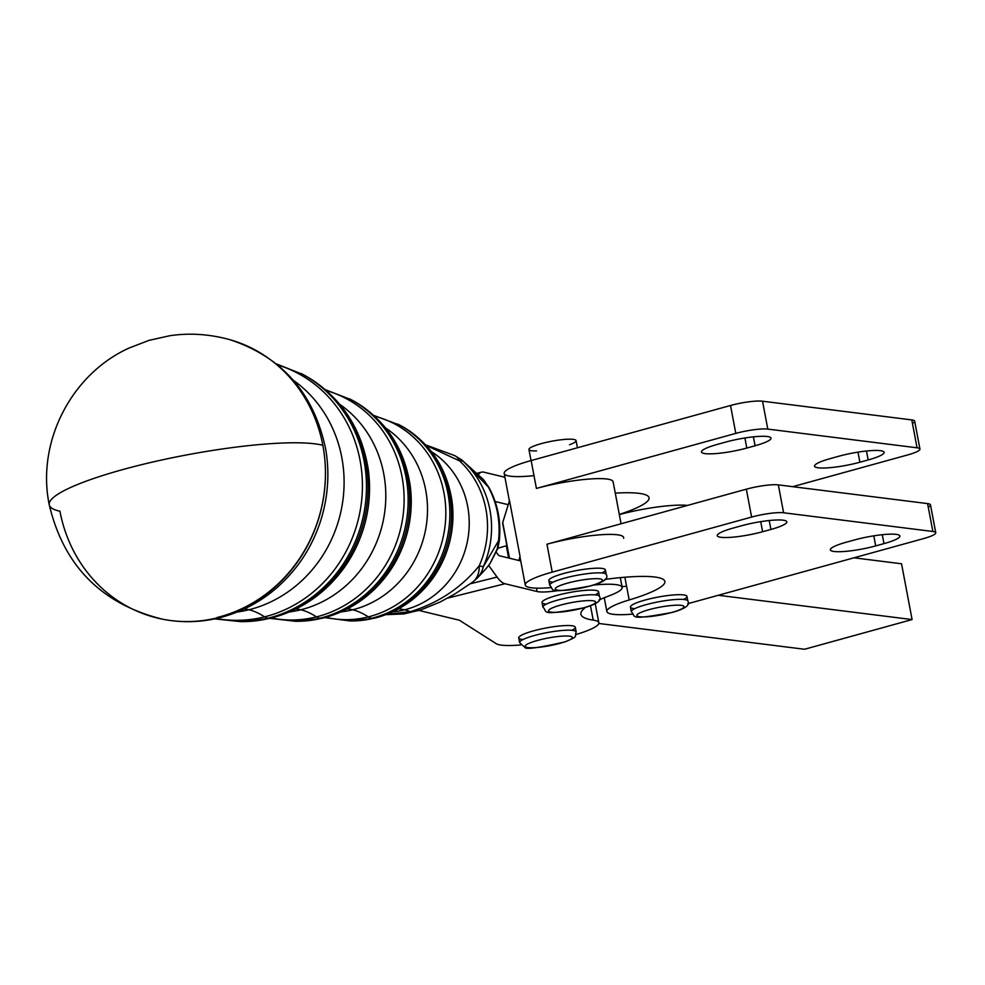 <?xml version="1.0" encoding="UTF-8"?>
<svg xmlns="http://www.w3.org/2000/svg" width="985" height="985" viewBox="0 0 985 985"><rect width="100%" height="100%" fill="white"/><g stroke="black" fill="none" stroke-linecap="round" stroke-linejoin="round"><path stroke-width="1.48" d="M534.005 475.644A52.747 8.619 -10.7 0 1 504.197 473.465A52.747 8.619 -10.7 0 1 531.149 460.549L730.525 405.488A23.972 3.915 -10.7 0 1 762.525 401.203L911.79 419.906A23.972 3.915 -10.7 0 1 912.442 423.39M907.69 454.935L792.703 486.676L907.69 454.935A23.972 3.915 169.3 0 0 917.06 447.806A23.972 3.915 -10.7 0 1 919.941 449.062A23.972 3.915 -10.7 0 1 907.69 454.935M619.306 514.429A84.365 13.778 169.3 0 0 649.066 497.77A84.365 13.778 169.3 0 0 615.28 493.116A84.365 13.778 -10.7 0 1 619.306 514.429M621.067 523.761L613.126 481.763A52.747 8.619 169.3 0 0 536.419 488.437L531.149 460.549A52.747 8.619 169.3 0 0 504.197 473.465L509.467 501.353A52.747 8.619 -10.7 0 1 509.516 500.589L520.055 556.377A52.747 8.619 169.3 0 0 520.006 557.141L525.276 585.041A52.747 8.619 -10.7 0 1 552.228 572.125L546.958 544.225A52.747 8.619 -10.7 0 1 623.677 537.551M935.75 532.75A23.972 3.915 -10.7 0 1 923.499 538.61A23.972 3.915 169.3 0 0 932.869 531.481A23.972 3.915 -10.7 0 1 935.75 532.75L930.48 504.849A23.972 3.915 169.3 0 0 927.599 503.594L932.869 531.481L783.604 512.779A23.972 3.915 169.3 0 0 751.617 517.063L552.228 572.125L751.617 517.063L746.334 489.176L546.958 544.225L552.228 572.125A52.747 8.619 169.3 0 0 525.251 584.634A52.747 8.619 169.3 0 0 550.812 587.626A52.747 8.619 -10.7 0 1 525.276 585.041M919.941 449.062L914.671 421.174A23.972 3.915 169.3 0 0 911.79 419.906L917.06 447.806L767.795 429.091A23.972 3.915 169.3 0 0 735.795 433.388L730.525 405.488L531.149 460.549L536.419 488.437L735.795 433.388L536.419 488.437A52.747 8.619 -10.7 0 1 588.968 479.067A52.747 8.619 -10.7 0 1 613.076 482.527M619.331 514.589A52.747 8.619 -10.7 0 1 687.555 505.404A52.747 8.619 169.3 0 0 619.331 514.589M830.49 458.542L838.764 456.252A31.175 5.085 -10.7 0 1 880.356 450.674A31.175 5.085 -10.7 0 1 868.167 459.946L859.893 462.224A31.175 5.085 -10.7 0 1 818.301 467.813A31.175 5.085 -10.7 0 1 830.49 458.542A31.175 5.085 169.3 0 0 814.558 466.176A31.175 5.085 169.3 0 0 859.893 462.224L857.984 452.152L859.893 462.224L868.167 459.946L866.48 451.019L868.167 459.946A31.175 5.085 169.3 0 0 884.099 452.312A31.175 5.085 169.3 0 0 838.764 456.252L830.49 458.542M717.412 444.37L725.686 442.08A31.175 5.085 -10.7 0 1 767.266 436.503A31.175 5.085 -10.7 0 1 755.076 445.762L746.815 448.052A31.175 5.085 -10.7 0 1 705.223 453.629A31.175 5.085 -10.7 0 1 717.412 444.37A31.175 5.085 169.3 0 0 701.48 451.992A31.175 5.085 169.3 0 0 746.815 448.052L744.906 437.968L746.815 448.052L755.076 445.762L753.402 436.848L755.076 445.762A31.175 5.085 169.3 0 0 771.009 438.14A31.175 5.085 169.3 0 0 725.686 442.08L717.412 444.37M762.525 401.203L767.795 429.091L917.06 447.806L911.79 419.906L762.525 401.203A23.972 3.915 169.3 0 0 730.525 405.488L735.795 433.388A23.972 3.915 -10.7 0 1 767.795 429.091L762.525 401.203M923.499 538.61L687.69 603.731L923.499 538.61M632.407 614.135A52.747 8.619 -10.7 0 1 606.871 611.537A52.747 8.619 -10.7 0 1 629.181 599.963L624.884 577.235L629.181 599.963A84.365 13.778 169.3 0 0 664.875 581.446A84.365 13.778 169.3 0 0 604.839 579.439A84.365 13.778 -10.7 0 1 663.816 579.796A84.365 13.778 -10.7 0 1 629.181 599.963A52.747 8.619 169.3 0 0 632.407 614.135M553.114 582.184A28.774 4.703 -10.7 0 1 558.236 575.141A28.774 4.703 -10.7 0 1 594.644 568.271A28.774 4.703 -10.7 0 1 601.983 572.95M634.709 608.681A28.774 4.703 -10.7 0 1 639.831 601.65A28.774 4.703 -10.7 0 1 676.239 594.768A28.774 4.703 -10.7 0 1 683.565 599.459M846.3 542.218L854.574 539.94A31.175 5.085 -10.7 0 1 896.165 534.362A31.175 5.085 -10.7 0 1 883.976 543.621L875.702 545.912A31.175 5.085 -10.7 0 1 834.11 551.489A31.175 5.085 -10.7 0 1 846.3 542.218A31.175 5.085 169.3 0 0 830.38 549.852A31.175 5.085 169.3 0 0 875.702 545.912L873.793 535.828L875.702 545.912L883.976 543.621L882.289 534.707L883.976 543.621A31.175 5.085 169.3 0 0 899.908 535.988A31.175 5.085 169.3 0 0 854.574 539.94L846.3 542.218M733.222 528.046L741.496 525.768A31.175 5.085 -10.7 0 1 783.075 520.178A31.175 5.085 -10.7 0 1 770.898 529.45L762.624 531.728A31.175 5.085 -10.7 0 1 721.032 537.317A31.175 5.085 -10.7 0 1 733.222 528.046A31.175 5.085 169.3 0 0 717.289 535.68A31.175 5.085 169.3 0 0 762.624 531.728L760.716 521.656L762.624 531.728L770.898 529.45L769.211 520.523L770.898 529.45A31.175 5.085 169.3 0 0 786.818 521.816A31.175 5.085 169.3 0 0 741.496 525.768L733.222 528.046M623.616 538.315A52.747 8.619 169.3 0 0 599.508 534.855A52.747 8.619 169.3 0 0 546.958 544.225L746.334 489.176A23.972 3.915 -10.7 0 1 778.335 484.879L783.604 512.779L932.869 531.481L927.599 503.594L778.335 484.879A23.972 3.915 169.3 0 0 746.334 489.176L751.617 517.063A23.972 3.915 -10.7 0 1 783.604 512.779L778.335 484.879L927.599 503.594A23.972 3.915 -10.7 0 1 928.264 507.078M901.546 563.777L912.085 619.565L804.536 649.263L598.818 623.468L804.536 649.263L912.085 619.565L901.546 563.777L853.97 557.806L901.546 563.777M718.311 595.272L912.085 619.565L718.311 595.272M626.595 586.284A52.747 8.619 -10.7 0 1 622.003 586.592M459.453 620.255L419.068 610.466L459.453 620.255L496.218 643.685L459.453 620.255M593.536 585.065A52.747 8.619 -10.7 0 1 622.151 587.368A52.747 8.619 -10.7 0 1 609.186 595.827A115.097 18.801 169.3 0 0 598.979 599.976A115.097 18.801 -10.7 0 1 609.186 595.827A52.747 8.619 169.3 0 0 593.536 585.065M503.003 523.983A52.747 8.619 -10.7 0 1 502.732 522.518L509.467 558.212L502.732 522.518A52.747 8.619 169.3 0 0 502.67 523.281L509.257 558.163M483.881 472.172L504.911 477.269L483.881 472.172A38.366 12.867 75.9 0 0 478.488 474.474A38.366 12.867 -104.1 0 1 481.579 472.147A38.366 12.867 -104.1 0 1 483.881 472.172M506.893 545.628L508.629 558.015L506.327 545.788A52.747 8.619 169.3 0 0 497.819 548.325A52.747 8.619 -10.7 0 1 506.327 545.788M590.483 605.713L593.204 620.107A52.747 8.619 -10.7 0 1 598.843 622.791A52.747 8.619 -10.7 0 1 576.016 634.512A52.747 8.619 169.3 0 0 593.204 620.107L590.483 605.713M520.708 644.966A52.747 8.619 -10.7 0 1 496.218 643.685A52.747 8.619 169.3 0 0 520.708 644.966M585.595 607.339A115.097 18.801 169.3 0 0 580.904 614.271A115.097 18.801 169.3 0 0 593.204 620.107A115.097 18.801 -10.7 0 1 585.595 607.339M504.973 583.736L447.683 598.104L504.973 583.736A38.366 12.867 -104.1 0 1 497.08 577.075L470.288 583.785L497.08 577.075L488.634 565.402L497.08 577.075A38.366 12.867 75.9 0 0 504.973 583.736L537.12 591.529L504.973 583.736M558.667 590.52A28.774 4.703 -10.7 0 1 537.12 591.529L536.48 588.156L537.12 591.529A28.774 4.703 169.3 0 0 558.667 590.52M546.33 604.113A28.774 4.703 -10.7 0 1 551.452 597.07A28.774 4.703 -10.7 0 1 587.848 590.187A28.774 4.703 -10.7 0 1 595.186 594.878M523.023 639.524A28.774 4.703 -10.7 0 1 528.145 632.481A28.774 4.703 -10.7 0 1 564.54 625.61A28.774 4.703 -10.7 0 1 571.879 630.289M520.055 556.377L518.787 560.477L520.72 560.945L499.703 555.848A9.591 3.214 -104.1 0 1 497.721 554.173L496.44 552.4L497.721 554.173A9.591 3.214 75.9 0 0 499.703 555.848L518.787 560.477L520.055 556.377L509.516 500.589L508.248 504.689L495.123 501.513L508.248 504.689L509.516 500.589M502.732 522.518L508.248 504.689L502.732 522.518M686.976 596.405A28.774 4.703 169.3 0 0 657.832 597.132A28.774 4.703 169.3 0 0 630.425 607.092L631.299 611.734A28.774 4.703 -10.7 0 1 658.706 601.773A28.774 4.703 -10.7 0 1 687.85 601.047A28.774 4.703 169.3 0 0 658.706 601.773A28.774 4.703 169.3 0 0 631.299 611.734C636.778 616.622 626.238 620.821 672.164 612.436C685.203 608.828 690.436 605.036 687.85 601.047L686.976 596.405M671.77 612.461A23.972 3.915 169.3 0 0 672.718 605.393A23.972 3.915 169.3 0 0 636.889 615.28A23.972 3.915 169.3 0 0 671.77 612.461A23.972 3.915 -10.7 0 1 636.889 615.28A23.972 3.915 -10.7 0 1 672.718 605.393A23.972 3.915 -10.7 0 1 671.77 612.461M536.542 450.933A23.972 3.915 -10.7 0 1 535.286 445.515A23.972 3.915 -10.7 0 1 568.714 439.199A23.972 3.915 -10.7 0 1 569.527 444.703M605.381 569.896A28.774 4.703 169.3 0 0 576.237 570.623A28.774 4.703 169.3 0 0 548.83 580.584L549.716 585.238A28.774 4.703 -10.7 0 1 577.111 575.277A28.774 4.703 -10.7 0 1 606.255 574.55A28.774 4.703 169.3 0 0 577.111 575.277A28.774 4.703 169.3 0 0 549.716 585.238C555.183 590.126 544.656 594.312 590.569 585.927C603.608 582.332 608.841 578.527 606.255 574.55L605.381 569.896M590.175 585.952A23.972 3.915 169.3 0 0 591.123 578.885A23.972 3.915 169.3 0 0 555.294 588.771A23.972 3.915 169.3 0 0 590.175 585.952A23.972 3.915 -10.7 0 1 555.294 588.771A23.972 3.915 -10.7 0 1 591.123 578.885A23.972 3.915 -10.7 0 1 590.175 585.952M577.419 447.769L576.077 440.615A23.972 3.915 169.3 0 0 551.785 441.218A23.972 3.915 169.3 0 0 528.945 449.517L531.038 460.574M575.289 627.236A28.774 4.703 169.3 0 0 546.133 627.962A28.774 4.703 169.3 0 0 518.738 637.923L519.612 642.577A28.774 4.703 -10.7 0 1 547.02 632.616A28.774 4.703 -10.7 0 1 576.163 631.89A28.774 4.703 169.3 0 0 547.02 632.616A28.774 4.703 169.3 0 0 519.612 642.577L524.906 647.404C525.547 649.669 538.98 647.81 565.218 641.826C578.638 635.965 574.378 637.726 576.163 631.89L575.289 627.236M564.565 641.937A23.972 3.915 169.3 0 0 556.02 636.753A23.972 3.915 169.3 0 0 525.719 646.948A23.972 3.915 169.3 0 0 564.565 641.937A23.972 3.915 -10.7 0 1 525.719 646.948A23.972 3.915 -10.7 0 1 556.02 636.753A23.972 3.915 -10.7 0 1 564.565 641.937M598.585 591.825A28.774 4.703 169.3 0 0 569.441 592.551A28.774 4.703 169.3 0 0 542.045 602.512L542.92 607.154A28.774 4.703 -10.7 0 1 570.327 597.193A28.774 4.703 -10.7 0 1 599.471 596.467A28.774 4.703 169.3 0 0 570.327 597.193A28.774 4.703 169.3 0 0 542.92 607.154C548.399 612.042 537.859 616.241 583.785 607.856C596.824 604.248 602.057 600.456 599.471 596.467L598.585 591.825M583.379 607.88A23.972 3.915 169.3 0 0 584.327 600.813A23.972 3.915 169.3 0 0 548.51 610.7A23.972 3.915 169.3 0 0 583.379 607.88A23.972 3.915 -10.7 0 1 548.51 610.7A23.972 3.915 -10.7 0 1 584.327 600.813A23.972 3.915 -10.7 0 1 583.379 607.88M216.971 617.558A143.872 134.194 -75.3 0 0 322.846 445.306A143.872 23.492 169.3 0 0 138.479 465.449A143.872 23.492 169.3 0 0 49.25 504.8A143.872 23.492 -10.7 0 1 138.479 465.449A143.872 23.492 -10.7 0 1 322.846 445.306A143.872 134.194 104.7 0 1 216.971 617.558M162.303 619.134A143.847 133.48 -76.4 0 0 217.734 617.73A143.847 133.48 -76.4 0 0 322.846 445.306A143.847 133.48 -76.4 0 0 230.047 339.726A143.847 133.48 103.6 0 1 322.846 445.306A143.847 133.48 103.6 0 1 217.734 617.73A143.847 133.48 103.6 0 1 162.316 619.146A143.847 133.48 103.6 0 1 59.937 511.24A143.872 23.492 -10.7 0 1 49.25 504.8C63.766 565.858 101.455 603.965 162.303 619.134M297.027 566.215L297.593 565.452A141.532 131.325 -76.4 0 0 325.739 449.431A141.532 131.325 103.6 0 1 297.593 565.452C277.29 591.985 251.372 609.395 219.84 617.706A38.366 12.867 -104.1 0 1 217.734 617.73A38.366 12.867 75.9 0 0 219.84 617.706C200.694 622.458 181.523 622.939 162.316 619.146M237.274 612.042A127.053 117.88 -76.4 0 0 248.971 609.752A239.786 80.388 75.9 0 0 244.366 608.952A239.786 80.388 -104.1 0 1 248.971 609.752A127.053 117.88 -76.4 0 0 341.61 508.161A127.053 117.88 -76.4 0 0 293.431 380.358A127.053 117.88 103.6 0 1 341.61 508.161A127.053 117.88 103.6 0 1 248.971 609.752A127.053 117.88 103.6 0 1 237.274 612.042M264.596 616.856A239.786 80.388 75.9 0 0 248.971 609.752A239.786 80.388 -104.1 0 1 264.596 616.856A130.636 121.217 -76.4 0 0 362.234 493.029A130.636 121.217 -76.4 0 0 277.77 364.992A130.636 121.217 103.6 0 1 362.234 493.029A130.636 121.217 103.6 0 1 264.596 616.856A130.636 121.217 103.6 0 1 216.318 618.531A130.636 121.217 -76.4 0 0 264.596 616.856A38.366 12.867 75.9 0 0 268.314 618.149A38.366 12.867 -104.1 0 1 264.596 616.856M343.58 568.517L344.27 567.557A128.321 119.062 -76.4 0 0 368.193 468.946A128.321 119.062 103.6 0 1 344.27 567.557C325.653 593.265 301.361 610.072 271.38 618.014A38.366 12.867 -104.1 0 1 270.296 618.149L268.314 618.149L270.296 618.149A38.366 12.867 75.9 0 0 271.38 618.014L242.926 621.634A130.537 121.118 -76.4 0 0 270.296 618.149A130.537 121.118 103.6 0 1 242.926 621.634L240.832 621.646A131.054 121.598 -76.4 0 0 268.314 618.149A131.054 121.598 -76.4 0 0 365.226 505.182A131.054 121.598 -76.4 0 0 300.991 373.45A131.054 121.598 103.6 0 1 365.226 505.182A131.054 121.598 103.6 0 1 268.314 618.149A131.054 121.598 103.6 0 1 240.832 621.646L214.656 618.888M270.296 618.149A130.537 121.118 -76.4 0 0 366.814 505.625A130.537 121.118 -76.4 0 0 302.851 374.423A130.537 121.118 103.6 0 1 366.814 505.625A130.537 121.118 103.6 0 1 270.296 618.149M289.479 611.944A113.484 105.296 -76.4 0 0 300.831 609.777A239.786 80.388 75.9 0 0 295.993 608.952A239.786 80.388 -104.1 0 1 300.831 609.777A113.484 105.296 -76.4 0 0 383.67 518.553A113.484 105.296 -76.4 0 0 339.8 404.355A113.484 105.296 103.6 0 1 383.67 518.553A113.484 105.296 103.6 0 1 300.831 609.777A113.484 105.296 103.6 0 1 289.479 611.944M316.456 616.881A239.786 80.388 75.9 0 0 300.831 609.777A239.786 80.388 -104.1 0 1 316.456 616.881A117.067 108.621 -76.4 0 0 403.998 504.899A117.067 108.621 -76.4 0 0 326.454 390.639A117.067 108.621 103.6 0 1 403.998 504.899A117.067 108.621 103.6 0 1 316.456 616.881A117.067 108.621 103.6 0 1 271.331 618.026A117.067 108.621 -76.4 0 0 316.456 616.881A38.366 12.867 75.9 0 0 320.187 618.161A38.366 12.867 -104.1 0 1 316.456 616.881M388.053 573.615L388.644 572.79A114.752 106.466 -76.4 0 0 410.043 484.608A114.752 106.466 103.6 0 1 388.644 572.79C371.961 595.827 350.167 610.909 323.252 618.038A38.366 12.867 -104.1 0 1 322.169 618.161L320.187 618.161L322.169 618.161A38.366 12.867 75.9 0 0 323.252 618.038L297.642 621.289A116.969 108.535 -76.4 0 0 322.169 618.161A116.969 108.535 103.6 0 1 297.642 621.289L295.549 621.301A117.486 109.015 -76.4 0 0 320.187 618.161A117.486 109.015 -76.4 0 0 407.051 516.903A117.486 109.015 -76.4 0 0 349.478 398.814A117.486 109.015 103.6 0 1 407.051 516.903A117.486 109.015 103.6 0 1 320.187 618.161A117.486 109.015 103.6 0 1 295.549 621.301L269.952 618.358M322.169 618.161A116.969 108.535 -76.4 0 0 408.652 517.347A116.969 108.535 -76.4 0 0 351.337 399.775A116.969 108.535 103.6 0 1 408.652 517.347A116.969 108.535 103.6 0 1 322.169 618.161M341.069 611.907A99.916 92.701 -76.4 0 0 352.692 609.789A239.786 80.388 75.9 0 0 347.274 608.927A239.786 80.388 -104.1 0 1 352.692 609.789A99.916 92.701 -76.4 0 0 425.791 528.613A99.916 92.701 -76.4 0 0 385.64 428.007A99.916 92.701 103.6 0 1 425.791 528.613A99.916 92.701 103.6 0 1 352.692 609.789A99.916 92.701 103.6 0 1 341.069 611.907M368.328 616.893A239.786 80.388 75.9 0 0 352.692 609.789A239.786 80.388 -104.1 0 1 368.328 616.893A103.499 96.037 -76.4 0 0 445.774 516.472A103.499 96.037 -76.4 0 0 374.596 416.187A103.499 96.037 103.6 0 1 445.774 516.472A103.499 96.037 103.6 0 1 368.328 616.893A103.499 96.037 103.6 0 1 325.838 617.349A103.499 96.037 -76.4 0 0 368.328 616.893A38.366 12.867 75.9 0 0 372.047 618.186A38.366 12.867 -104.1 0 1 368.328 616.893M432.526 578.712L433.018 578.035A101.184 93.883 -76.4 0 0 451.881 500.269A101.184 93.883 103.6 0 1 433.018 578.035C418.28 598.387 398.974 611.734 375.113 618.063A38.366 12.867 -104.1 0 1 374.029 618.186L372.047 618.186L374.029 618.186A38.366 12.867 75.9 0 0 375.113 618.063L352.347 620.944A103.4 95.939 -76.4 0 0 374.029 618.186A103.4 95.939 103.6 0 1 352.347 620.944L350.254 620.969A103.918 96.419 -76.4 0 0 372.047 618.186A103.918 96.419 -76.4 0 0 448.889 528.613A103.918 96.419 -76.4 0 0 397.965 424.166A103.918 96.419 103.6 0 1 448.889 528.613A103.918 96.419 103.6 0 1 372.047 618.186A103.918 96.419 103.6 0 1 350.254 620.969L324.742 617.644M374.029 618.186A103.4 95.939 -76.4 0 0 450.49 529.068A103.4 95.939 -76.4 0 0 399.812 425.126A103.4 95.939 103.6 0 1 450.49 529.068A103.4 95.939 103.6 0 1 374.029 618.186M484.94 481.48A19.183 5.848 140.9 0 0 484.743 481.185A19.183 5.848 140.9 0 0 484.546 480.988L483.056 479.239L484.546 480.988A19.183 5.848 -39.1 0 1 484.743 481.185A19.183 5.848 -39.1 0 1 484.755 481.209M484.546 480.988L488.277 486.922A19.183 5.011 -28.7 0 1 489.028 487.587A19.183 5.011 151.3 0 0 488.277 486.922A87.899 81.558 103.6 0 1 498.472 540.863L497.327 548.645L489.927 563.765L497.721 548.682L498.472 540.863A19.183 0.936 6.6 0 1 499.235 541.221A19.183 0.936 -173.4 0 0 498.472 540.863L483.278 566.769A38.366 29.267 45.3 0 1 476.925 578.429A38.366 29.267 -134.7 0 0 483.278 566.769L498.472 540.863A87.899 81.558 -76.4 0 0 488.277 486.922L484.546 480.988M392.67 611.82A86.348 80.117 -76.4 0 0 404.564 609.813A239.786 80.388 75.9 0 0 398.445 608.902A239.786 80.388 -104.1 0 1 404.564 609.813A86.348 80.117 -76.4 0 0 467.912 538.684A86.348 80.117 -76.4 0 0 431.479 451.709A86.348 80.117 103.6 0 1 467.912 538.684A86.348 80.117 103.6 0 1 404.564 609.813A86.348 80.117 103.6 0 1 392.67 611.82M472.394 582.283A38.366 23.221 53.9 0 0 472.504 582.197A38.366 23.221 -126.1 0 0 479.276 565.722A38.366 23.221 53.9 0 1 472.504 582.197L476.925 578.429C488.769 566.104 486.996 567.2 489.914 563.777L497.721 548.682L499.235 541.221A19.183 0.936 6.6 0 1 499.235 541.233M454.59 455.575A38.366 17.767 115 0 1 454.664 455.612A38.366 17.767 115 0 1 459.466 460.832L426.16 445.405L459.466 460.832A38.366 12.743 -47.6 0 1 463.369 461.399A38.366 23.234 -53 0 0 461.509 459.724A38.366 23.234 127 0 1 463.369 461.399L488.277 486.922L463.369 461.399A90.349 83.836 103.6 0 1 483.278 566.769A38.366 2.733 -156.1 0 1 479.276 565.722C461.337 587.75 438.35 603.079 410.314 611.685A239.786 80.388 75.9 0 0 404.564 609.813A239.786 80.388 -104.1 0 1 410.314 611.685L386.994 614.258L410.314 611.685C438.35 603.079 461.337 587.75 479.276 565.722A89.931 83.442 -76.4 0 0 459.466 460.832A38.366 17.767 -65 0 0 454.676 455.612L425.705 444.9M479.276 565.722A38.366 2.733 23.9 0 0 483.278 566.769A90.349 83.836 -76.4 0 0 463.369 461.399A38.366 12.743 132.4 0 0 459.466 460.832A89.931 83.442 103.6 0 1 479.276 565.722M604.261 597.747L606.871 611.537M620.316 577.641L622.151 587.368M477.233 473.243L481.579 472.147M595.211 603.583L598.843 622.791M49.25 504.8C36.31 442.29 71.179 374.165 129.17 348L149.03 340.354L169.74 335.737C189.563 332.77 209.657 334.1 230.047 339.726C282.338 357.136 314.24 393.704 325.727 449.394M276.465 363.921L302.851 374.423C339.406 394.887 361.187 426.382 368.181 468.897M325.382 389.703L351.337 399.775C384.199 418.182 403.764 446.439 410.031 484.558M373.771 415.424L399.812 425.126C428.98 441.465 446.34 466.508 451.881 500.232M454.664 455.612L461.509 459.724L483.056 479.239L489.028 487.587C497.93 504.209 501.328 522.087 499.235 541.221M472.504 582.197L455.058 593.844L440.11 602.044L421.063 609.838L403.813 613.95L385.923 614.665"/></g></svg>
